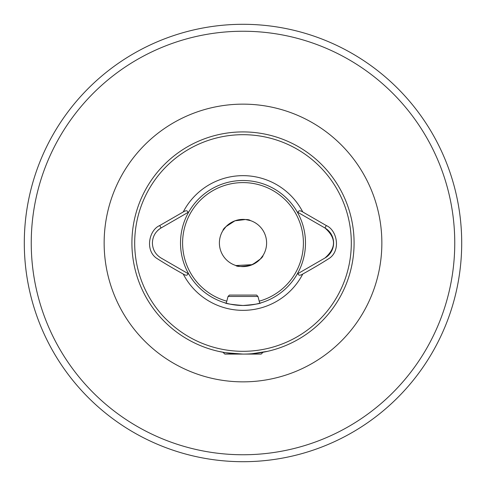 <?xml version="1.0" encoding="UTF-8"?>
<svg xmlns="http://www.w3.org/2000/svg" width="486" height="486" viewBox="0 0 486 486"><rect width="100%" height="100%" fill="white"/><g stroke="black" fill="none" stroke-linecap="round" stroke-linejoin="round"><path stroke-width="0.73" d="M251.991 353.723L267.586 351.329L263.005 352.271L261.189 354.087L224.811 354.087L222.995 352.271L220.371 351.755M188.75 274.013A62.487 62.487 0 0 1 188.75 211.987L161.073 227.97C155.508 231.433 152.616 236.439 152.397 243C152.604 249.543 155.496 254.555 161.073 258.03L188.75 274.013A62.487 62.487 0 0 0 243 305.487C231.925 304.594 225.85 303.689 224.775 302.766L226.245 303.197L228.049 296.46L257.951 296.46L259.755 303.197L261.225 302.766C260.15 303.689 254.075 304.601 243 305.487A62.487 62.487 0 0 0 297.25 211.987A62.487 62.487 0 0 0 188.75 211.987L187.954 212.449C187.553 210.408 185.98 210.25 183.228 211.969L159.687 225.565C149.214 229.933 144.877 249.847 156.328 258.072C163.667 262.805 172.633 268.12 183.228 274.031C185.968 275.75 187.547 275.592 187.954 273.551L188.714 273.989M243 131.913A111.087 111.087 0 0 0 131.913 243A111.087 111.087 0 0 0 243 354.087A111.087 111.087 0 0 0 354.087 243A111.087 111.087 0 0 0 243 131.913A111.087 111.087 0 0 0 131.913 243A111.087 111.087 0 0 0 243 354.087L225.607 352.715L218.414 351.329M236.002 265.544L252.416 264.645L260.326 259.032L263.048 255.46C262.902 257.465 258.916 260.703 251.104 265.174C242.198 266.796 237.047 266.881 235.649 265.429M222.953 230.54C223.098 228.535 227.084 225.297 234.902 220.826C243.796 219.204 248.941 219.119 250.351 220.571L245.448 219.52L234.957 220.808L226.039 226.585L222.953 230.54M461.7 243A218.7 218.7 0 0 1 243 461.7A218.7 218.7 0 0 1 24.3 243A218.7 218.7 0 0 1 243 24.3A218.7 218.7 0 0 1 461.7 243A218.7 218.7 0 0 0 243 24.3A218.7 218.7 0 0 0 24.3 243M266.607 243A23.607 23.607 0 0 0 243 219.393A23.607 23.607 0 0 0 219.393 243A23.607 23.607 0 0 0 243 266.607A23.607 23.607 0 0 0 266.607 243M297.286 273.989L298.046 273.551C298.447 275.592 300.02 275.75 302.772 274.031C313.427 268.084 322.394 262.768 329.672 258.072C341.123 249.847 336.786 229.933 326.313 225.565L302.772 211.969C300.026 210.25 298.447 210.414 298.046 212.449L324.927 227.97A17.356 17.356 0 0 1 324.927 258.03L297.25 274.013A62.487 62.487 0 0 1 243 305.487M297.286 212.011L298.046 212.449M159.687 225.565L161.073 227.97A17.356 17.356 0 0 0 157.482 230.722M326.313 225.565L324.927 227.97C336.342 237.982 336.342 248.006 324.927 258.03L324.678 258.175M228.049 296.46L229.435 295.069L256.565 295.069L257.951 296.46M104.144 243A138.856 138.856 0 0 1 243 104.144A138.856 138.856 0 0 1 381.856 243A138.856 138.856 0 0 1 243 381.856A138.856 138.856 0 0 1 104.144 243M259.22 301.186A60.404 60.404 0 0 0 243 182.596A60.404 60.404 0 0 0 226.78 301.186M243 351.311A108.311 108.311 0 0 0 351.311 243A108.311 108.311 0 0 0 243 134.689A108.311 108.311 0 0 0 134.689 243A108.311 108.311 0 0 0 243 351.311M454.756 243A211.756 211.756 0 0 1 243 454.756A211.756 211.756 0 0 1 31.244 243A211.756 211.756 0 0 1 243 31.244A211.756 211.756 0 0 1 454.756 243M183.228 274.031A67.347 67.347 0 0 0 302.772 274.031M297.25 211.987A62.487 62.487 0 0 0 188.75 211.987M302.772 211.969A67.347 67.347 0 0 0 183.228 211.969"/></g></svg>
